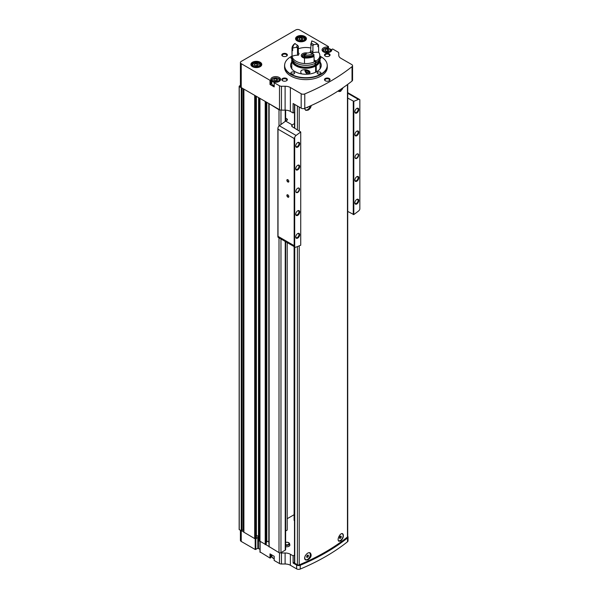 <?xml version="1.0" encoding="UTF-8"?>
<svg xmlns="http://www.w3.org/2000/svg" width="599" height="599" viewBox="0 0 599 599"><rect width="100%" height="100%" fill="white"/><g stroke="black" fill="none" stroke-linecap="round" stroke-linejoin="round"><path stroke-width="0.9" d="M342.239 533.844A3.894 2.246 120 0 0 342.141 533.784A3.894 2.246 120 0 0 341.774 533.642M342.576 533.709A4.178 2.411 -60 0 1 343.107 537.078A4.178 2.411 -60 0 1 340.397 540.68A4.178 2.411 -60 0 1 338.667 541.039M304.704 558.485A3.894 2.246 120 0 0 305.415 559.481A3.894 2.246 120 0 0 305.512 559.533M309.93 552.817A4.178 2.411 -60 0 1 310.207 556.231A4.178 2.411 -60 0 1 307.564 559.638A4.178 2.411 -60 0 1 305.557 559.893M294.483 246.788L294.483 562.865A0.928 0.539 0 0 0 294.76 563.24L297.411 564.775A1.393 0.801 0 0 0 299.208 564.857A211.754 122.256 0 0 0 347.465 536.996A1.393 0.801 0 0 0 347.727 536.524L347.727 84.362M311.218 105.529C310.911 107.603 309.825 109.16 307.976 110.194L305.64 110.253M340.809 91.235L338.937 91.565M307.976 559.878L305.64 559.945C302.458 558.388 307.489 551.058 310.282 552.974C311.937 555.191 311.166 557.489 307.976 559.878M340.809 540.919L338.937 541.249C336.376 540.051 340.434 532.152 342.658 533.746C343.976 535.776 343.362 538.164 340.809 540.919M342.98 87.761A4.178 2.411 -60 0 1 340.397 90.996A4.178 2.411 -60 0 1 338.667 91.347M304.704 108.793A3.894 2.246 120 0 0 305.415 109.789A3.894 2.246 120 0 0 305.512 109.842M310.394 105.903A4.178 2.411 -60 0 1 307.564 109.954A4.178 2.411 -60 0 1 305.557 110.201M260.116 551.964L269.999 558.051L269.999 553.88L274.2 556.306L274.2 560.477L279.493 563.532A2.785 1.61 0 0 0 281.463 564.003L285.109 564.003A7.428 4.29 0 0 1 290.365 565.261L296.647 568.885L296.647 565.097A2.785 1.61 0 0 0 300.249 565.261A211.477 122.099 0 0 0 347.502 537.977A2.785 1.61 0 0 0 348.034 537.033A2.785 1.61 0 0 0 347.727 536.307M296.647 568.885A2.785 1.61 0 0 0 300.249 569.05A211.477 122.099 0 0 0 347.502 541.773A2.785 1.61 0 0 0 348.034 540.83L348.034 537.033M294.483 112.193L293.113 112.986L290.365 111.399A7.428 4.29 0 0 0 285.109 110.141L281.463 110.141A2.785 1.61 0 0 1 280.257 109.984A1.393 0.801 0 0 1 278.999 109.767L269.213 103.732L279.493 109.669A2.785 1.61 0 0 0 280.257 109.984M285.109 86.256A7.428 4.29 0 0 1 290.365 87.514L301.177 93.751A2.785 1.61 0 0 0 304.779 93.916A211.387 122.039 0 0 0 352.032 66.639A2.785 1.61 0 0 0 352.564 65.695A2.785 1.61 0 0 0 351.748 64.557L340.936 58.313A7.428 4.29 0 0 1 338.757 55.28L338.757 53.176A2.785 1.61 0 0 0 337.941 52.038L332.647 48.983L331.756 49.41A4.874 2.815 0 0 1 331.816 49.859A4.874 2.815 0 0 1 326.934 52.675A4.874 2.815 0 0 1 322.06 49.859A4.874 2.815 0 0 1 327.705 47.074L328.447 46.557L299.68 29.95A2.785 1.61 0 0 0 295.741 29.95L241.232 61.42A2.785 1.61 0 0 0 240.416 62.558A2.785 1.61 0 0 0 241.232 63.696L269.999 80.303L270.898 79.869A4.874 2.815 0 0 1 270.838 79.427A4.874 2.815 0 0 1 275.712 76.612A4.874 2.815 0 0 1 280.587 79.427A4.874 2.815 0 0 1 274.948 82.213L274.2 82.729L279.493 85.784A2.785 1.61 0 0 0 281.463 86.256L285.109 86.256L285.109 110.141M301.177 93.751L301.177 108.164L293.113 103.507L293.113 112.986M271.766 555.528A4.874 2.815 0 0 0 270.898 556.726M270.845 554.367L270.898 557.639M270.845 557.714L269.999 558.051M240.416 530.355L240.416 540.305A2.785 1.61 0 0 0 241.232 541.444L255.189 549.5L257.817 548.362L259.981 549.231M297.149 40.889A5.436 3.137 0 0 0 304.839 40.889A5.436 3.137 0 0 0 304.839 36.449A5.436 3.137 0 0 0 297.149 36.449A5.436 3.137 0 0 0 297.149 40.889L297.149 40.889M252.493 66.676A5.436 3.137 0 0 0 260.183 66.676A5.436 3.137 0 0 0 260.183 62.236A5.436 3.137 0 0 0 252.493 62.236A5.436 3.137 0 0 0 252.493 66.676L252.493 66.676M327.084 64.018A21.362 12.332 180 0 1 327.114 64.168A21.362 12.332 180 0 1 327.286 65.703L327.286 67.298A21.362 12.332 180 0 1 305.924 79.63A21.362 12.332 180 0 1 284.562 67.298L284.562 65.703A21.362 12.332 180 0 1 284.727 64.168A21.362 12.332 180 0 1 284.765 64.018M286.547 78.484A2.785 1.61 180 0 1 286.547 80.76A2.785 1.61 180 0 1 282.608 80.76A2.785 1.61 180 0 1 282.608 78.484A2.785 1.61 180 0 1 286.547 78.484M286.547 53.835A2.785 1.61 180 0 1 286.547 56.111A2.785 1.61 180 0 1 282.608 56.111A2.785 1.61 180 0 1 282.608 53.835A2.785 1.61 180 0 1 286.547 53.835M329.233 53.835A2.785 1.61 180 0 1 329.233 56.111A2.785 1.61 180 0 1 325.294 56.111A2.785 1.61 180 0 1 325.294 53.835A2.785 1.61 180 0 1 329.233 53.835M329.233 78.484A2.785 1.61 180 0 1 329.233 80.76A2.785 1.61 180 0 1 325.294 80.76A2.785 1.61 180 0 1 325.294 78.484A2.785 1.61 180 0 1 329.233 78.484M270.898 84.062L270.898 79.892L270.898 84.047L269.999 84.474L274.2 86.9L274.2 82.729M240.416 62.558L240.416 86.443A2.785 1.61 0 0 0 241.232 87.581L269.213 103.732M258.476 548.362L258.476 537.363L256.394 538.187M258.476 537.363L258.611 97.615M256.394 535.633A1.498 0.861 0 0 1 257.929 536.494A2.321 1.34 0 0 0 257.929 536.502A2.321 1.34 0 0 0 258.611 537.445M285.641 546.617A2.995 1.73 0 0 0 288.688 546.423A2.995 1.73 0 0 0 289.841 544.783L289.527 543.592A2.681 1.55 0 0 0 288.067 542.439M294.102 246.563L294.102 520.396L294.483 520.621M287.206 518.689L294.102 514.713M285.641 530.969L287.206 530.07L287.206 242.588M269.146 546.632L278.999 552.63A1.393 0.801 0 0 0 280.257 552.847A1.393 0.801 0 0 0 280.968 552.63L285.236 550.159A1.393 0.801 0 0 0 285.641 549.59L285.641 241.682M280.257 552.847A2.785 1.61 0 0 0 281.463 553.004L285.109 553.004A7.428 4.29 0 0 1 290.365 554.262L293.113 555.85L293.113 563.053L296.647 565.097M294.483 555.056L293.113 555.85M259.374 540.904L269.033 546.498M239.166 529.426A3.714 2.141 0 0 0 239.158 529.501A3.714 2.141 0 0 0 239.166 529.568L243.845 531.957M243.898 532.212L254.695 538.598L256.342 538.561M301.177 108.164A2.785 1.61 0 0 0 304.779 108.329A211.387 122.039 0 0 0 352.032 81.045A2.785 1.61 0 0 0 352.564 80.101L352.564 65.695M259.367 98.049L265.799 101.763M244.145 89.266L255.938 96.072M240.416 85.402L239.308 86.039A3.714 2.141 0 0 0 239.158 86.638A3.714 2.141 0 0 0 239.166 86.705L241.674 87.836M259.981 552.151L259.951 98.768M254.695 538.598L254.695 95.735M243.845 530.587L243.224 530.227A0.741 0.427 0 0 0 242.056 530.317L241.674 530.699M266.188 544.244L265.799 544.626M266.241 542.627L266.832 541.9L266.832 102.362M268.801 541.548A1.393 0.801 0 0 0 266.832 541.9M268.824 103.507L269.033 543.465M338.757 53.176L338.757 55.28M325.489 80.858A2.284 1.318 180 0 1 324.98 80.034A2.284 1.318 180 0 1 326.395 78.813A2.284 1.318 180 0 1 328.881 79.098A2.284 1.318 180 0 1 329.547 80.034A2.284 1.318 180 0 1 329.038 80.858M325.489 56.216A2.284 1.318 180 0 1 324.98 55.385A2.284 1.318 180 0 1 326.395 54.165A2.284 1.318 180 0 1 328.881 54.457A2.284 1.318 180 0 1 329.547 55.385A2.284 1.318 180 0 1 329.038 56.216M282.803 56.216A2.284 1.318 180 0 1 282.294 55.385A2.284 1.318 180 0 1 283.701 54.165A2.284 1.318 180 0 1 286.195 54.457A2.284 1.318 180 0 1 286.861 55.385A2.284 1.318 180 0 1 286.352 56.216M282.803 80.858A2.284 1.318 180 0 1 282.294 80.034A2.284 1.318 180 0 1 283.701 78.813A2.284 1.318 180 0 1 286.195 79.098A2.284 1.318 180 0 1 286.861 80.034A2.284 1.318 180 0 1 286.352 80.858M320.083 65.815A15.327 8.85 180 0 1 320.892 67.298M290.957 67.298A15.327 8.85 180 0 1 291.758 65.815M320.083 62.026A15.327 8.85 180 0 1 321.244 65.403A15.327 8.85 180 0 1 305.924 74.246A15.327 8.85 180 0 1 290.597 65.403A15.327 8.85 180 0 1 291.758 62.026M319.851 56.104A21.294 12.294 180 0 1 320.982 56.71A21.294 12.294 180 0 1 327.054 63.868A21.294 12.294 180 0 1 305.924 77.698A21.294 12.294 180 0 1 284.795 63.868A21.294 12.294 180 0 1 291.99 56.104M320.368 72.224A1.857 1.071 180 0 1 320.914 72.988A1.857 1.071 180 0 1 319.057 74.059A1.857 1.071 180 0 1 317.2 72.988A1.857 1.071 180 0 1 318.346 71.992A1.857 1.071 180 0 1 320.368 72.224M294.102 72.224A1.857 1.071 180 0 1 294.648 72.988A1.857 1.071 180 0 1 292.784 74.059A1.857 1.071 180 0 1 290.927 72.988A1.857 1.071 180 0 1 292.08 71.992A1.857 1.071 180 0 1 294.102 72.224M291.945 58.777A1.857 1.071 180 0 1 290.927 57.818A1.857 1.071 180 0 1 291.99 56.853M319.851 56.853A1.857 1.071 180 0 1 320.368 57.062A1.857 1.071 180 0 1 320.914 57.818A1.857 1.071 180 0 1 319.903 58.777M327.286 65.703A21.362 12.332 180 0 1 305.924 78.035A21.362 12.332 180 0 1 284.562 65.703M258.409 64.512L256.896 63.636L254.822 63.958L254.268 65.156L255.78 66.032L257.855 65.71L258.409 64.512M303.072 38.733L301.552 37.857L299.478 38.171L298.923 39.369L300.443 40.245L302.51 39.923L303.072 38.733M271.766 81.951A4.874 2.815 0 0 0 270.898 83.149M278.797 81.614A3.946 2.276 0 0 0 279.658 80.191C281.328 77.855 271.669 76.47 271.766 80.191L271.766 83.598A3.946 2.276 0 0 0 272.919 85.215A3.946 2.276 0 0 0 274.147 85.694M275.158 81.007L273.638 80.131L274.192 78.933L276.266 78.611L277.786 79.487L277.232 80.685L275.158 81.007M326.38 51.432L324.868 50.556L325.422 49.358L327.496 49.036L329.008 49.912L328.454 51.11L326.38 51.432M276.708 80.768L276.266 80.506L276.266 78.611M274.192 80.453L274.192 78.933M276.266 80.506L274.716 80.753M327.938 51.192L327.496 50.937L327.496 49.036M325.422 50.878L325.422 49.358M327.496 50.937L325.938 51.177M301.993 40.006L301.552 39.751L301.552 37.857M299.478 39.691L299.478 38.171M301.552 39.751L299.994 39.991M257.338 65.785L256.896 65.531L256.896 63.636M254.822 65.471L254.822 63.958M256.896 65.531L255.339 65.77M294.483 562.266L293.113 563.053M294.76 128.171L294.76 104.458A0.928 0.539 0 0 0 294.76 104.458L297.411 105.986L297.411 129.706M310.17 106.001A3.894 2.246 -60 0 1 307.549 109.707A3.894 2.246 -60 0 1 305.602 109.902A3.894 2.246 -60 0 1 304.801 108.322M306.733 107.506L307.549 107.625L308.141 106.892M342.703 87.948A3.894 2.246 -60 0 1 340.389 90.749A3.894 2.246 -60 0 1 338.442 90.943A3.894 2.246 -60 0 1 338.383 90.906L338.442 90.943M309.226 552.735A3.894 2.246 -60 0 1 309.496 552.855A3.894 2.246 -60 0 1 310.095 555.969A3.894 2.246 -60 0 1 307.549 559.399A3.894 2.246 -60 0 1 305.602 559.593A3.894 2.246 -60 0 1 305.333 555.617M307.549 555.123L306.733 556.149L306.733 557.242L307.549 557.317L308.373 556.291L308.373 555.198L307.549 555.123M341.512 533.716A3.894 2.246 -60 0 1 342.336 533.896A3.894 2.246 -60 0 1 342.928 537.011A3.894 2.246 -60 0 1 340.389 540.44A3.894 2.246 -60 0 1 338.442 540.635A3.894 2.246 -60 0 1 338.383 540.597L338.442 540.635M340.389 536.172L339.566 537.191L339.566 538.284L340.389 538.359L341.205 537.34L341.205 536.24L340.389 536.172M307.077 107.356L307.549 107.625M339.566 537.588L340.225 536.375M340.225 536.771L341.205 537.34M339.566 537.887L340.389 538.359M306.733 556.546L307.384 555.333M307.384 555.722L308.373 556.291M306.733 556.845L307.549 557.317M287.864 194.885L287.864 194.885A1.393 0.801 60 0 1 288.845 196.592A1.393 0.801 60 0 1 287.864 197.161A1.393 0.801 60 0 1 286.876 195.454A1.393 0.801 60 0 1 287.864 194.885M287.864 179.722L287.864 179.722A1.393 0.801 60 0 1 288.845 181.422A1.393 0.801 60 0 1 287.864 181.991A1.393 0.801 60 0 1 286.876 180.284A1.393 0.801 60 0 1 287.864 179.722M294.693 246.795A2.785 1.61 120 0 0 295.007 247.088A2.785 1.61 120 0 0 296.086 247.102A278.625 160.869 120 0 0 300.735 245.216L300.735 131.967A278.625 160.869 120 0 0 296.086 135.449A2.785 1.61 120 0 0 294.693 137.366L294.693 246.795L294.169 245.665L294.169 138.496L278.011 129.174L278.011 127.535A2.785 1.61 -60 0 1 279.344 125.775A278.625 160.869 -60 0 1 285.648 121.088L286.876 120.377A1.857 1.071 0 0 0 287.423 119.62A1.857 1.071 0 0 0 286.876 118.864L285.641 118.153M297.71 192.459A2.598 1.505 -60 0 1 295.876 191.395A2.598 1.505 -60 0 1 297.71 188.213A2.598 1.505 -60 0 1 299.552 189.277A2.598 1.505 -60 0 1 297.71 192.459M297.71 169.861A2.785 1.61 -60 0 1 295.741 168.723A2.785 1.61 -60 0 1 297.71 165.309A2.785 1.61 -60 0 1 299.68 166.447A2.785 1.61 -60 0 1 297.71 169.861M297.71 215.363A2.785 1.61 -60 0 1 295.741 214.225A2.785 1.61 -60 0 1 297.71 210.811A2.785 1.61 -60 0 1 299.68 211.949A2.785 1.61 -60 0 1 297.71 215.363M297.71 238.11A2.785 1.61 -60 0 1 295.741 236.972A2.785 1.61 -60 0 1 297.71 233.558A2.785 1.61 -60 0 1 299.68 234.696A2.785 1.61 -60 0 1 297.71 238.11M297.71 147.114A2.785 1.61 -60 0 1 295.741 145.976A2.785 1.61 -60 0 1 297.71 142.562A2.785 1.61 -60 0 1 299.68 143.7A2.785 1.61 -60 0 1 297.71 147.114M356.817 158.338A2.598 1.505 -60 0 1 354.982 157.275A2.598 1.505 -60 0 1 356.817 154.085A2.598 1.505 -60 0 1 358.659 155.148A2.598 1.505 -60 0 1 356.817 158.338M356.817 135.733A2.785 1.61 -60 0 1 354.848 134.595A2.785 1.61 -60 0 1 356.817 131.188A2.785 1.61 -60 0 1 358.786 132.327A2.785 1.61 -60 0 1 356.817 135.733M356.817 181.235A2.785 1.61 -60 0 1 354.848 180.097A2.785 1.61 -60 0 1 356.817 176.683A2.785 1.61 -60 0 1 358.786 177.821A2.785 1.61 -60 0 1 356.817 181.235M356.817 203.989A2.785 1.61 -60 0 1 354.848 202.851A2.785 1.61 -60 0 1 356.817 199.437A2.785 1.61 -60 0 1 358.786 200.575A2.785 1.61 -60 0 1 356.817 203.989M356.817 112.986A2.785 1.61 -60 0 1 354.848 111.848A2.785 1.61 -60 0 1 356.817 108.434A2.785 1.61 -60 0 1 358.786 109.572A2.785 1.61 -60 0 1 356.817 112.986M347.727 211.417L353.799 214.577A278.625 160.869 120 0 0 358.442 211.103A2.785 1.61 120 0 0 359.842 209.186L359.842 99.748A2.785 1.61 120 0 0 359.527 99.456A2.785 1.61 120 0 0 358.442 99.441A278.625 160.869 120 0 0 353.799 101.336L347.727 98.094M353.799 214.577L353.799 101.336M295.007 247.088L278.258 237.421A2.785 1.61 -60 0 1 278.011 237.211L278.011 129.174M278.011 237.211L278.011 236.335L294.169 245.665M294.693 137.366L294.169 138.496M294.483 123.574L292.215 124.884A278.625 160.869 120 0 0 292.132 124.944L291.586 125.842L292.132 126.659L300.735 131.967M353.275 214.622L353.275 101.291M292.215 124.884L285.648 121.088M297.523 142.682A2.284 1.318 -60 0 1 298.497 142.652A2.284 1.318 -60 0 1 298.849 144.486A2.284 1.318 -60 0 1 297.359 146.493A2.284 1.318 -60 0 1 296.213 146.605A2.284 1.318 -60 0 1 295.749 145.752M297.523 233.677A2.284 1.318 -60 0 1 298.497 233.655A2.284 1.318 -60 0 1 298.849 235.482A2.284 1.318 -60 0 1 297.359 237.496A2.284 1.318 -60 0 1 296.213 237.608A2.284 1.318 -60 0 1 295.749 236.755M297.523 210.93A2.284 1.318 -60 0 1 298.497 210.9A2.284 1.318 -60 0 1 298.849 212.735A2.284 1.318 -60 0 1 297.359 214.742A2.284 1.318 -60 0 1 296.213 214.854A2.284 1.318 -60 0 1 295.749 214M297.523 165.429A2.284 1.318 -60 0 1 298.497 165.406A2.284 1.318 -60 0 1 298.849 167.233A2.284 1.318 -60 0 1 297.359 169.247A2.284 1.318 -60 0 1 296.213 169.36A2.284 1.318 -60 0 1 295.749 168.499M356.63 108.554A2.284 1.318 -60 0 1 357.603 108.531A2.284 1.318 -60 0 1 357.955 110.358A2.284 1.318 -60 0 1 356.465 112.372A2.284 1.318 -60 0 1 355.319 112.485A2.284 1.318 -60 0 1 354.855 111.631M356.63 199.557A2.284 1.318 -60 0 1 357.603 199.527A2.284 1.318 -60 0 1 357.955 201.361A2.284 1.318 -60 0 1 356.465 203.368A2.284 1.318 -60 0 1 355.319 203.48A2.284 1.318 -60 0 1 354.855 202.627M356.63 176.802A2.284 1.318 -60 0 1 357.603 176.78A2.284 1.318 -60 0 1 357.955 178.607A2.284 1.318 -60 0 1 356.465 180.621A2.284 1.318 -60 0 1 355.319 180.733A2.284 1.318 -60 0 1 354.855 179.88M356.63 131.301A2.284 1.318 -60 0 1 357.603 131.278A2.284 1.318 -60 0 1 357.955 133.105A2.284 1.318 -60 0 1 356.465 135.119A2.284 1.318 -60 0 1 355.319 135.232A2.284 1.318 -60 0 1 354.855 134.378M356.719 154.153A2.321 1.34 -60 0 1 357.783 154.085A2.321 1.34 -60 0 1 358.135 155.95A2.321 1.34 -60 0 1 356.622 157.994A2.321 1.34 -60 0 1 355.462 158.106A2.321 1.34 -60 0 1 354.982 157.155M297.613 188.273A2.321 1.34 -60 0 1 298.676 188.213A2.321 1.34 -60 0 1 299.036 190.07A2.321 1.34 -60 0 1 297.516 192.114A2.321 1.34 -60 0 1 296.355 192.234A2.321 1.34 -60 0 1 295.876 191.276M288.845 181.317A1.146 0.659 60 0 1 288.613 181.744A1.146 0.659 60 0 1 287.468 181.085A1.146 0.659 60 0 1 287.468 179.767A1.146 0.659 60 0 1 287.954 179.775M288.845 196.479A1.146 0.659 60 0 1 288.613 196.906A1.146 0.659 60 0 1 287.468 196.247A1.146 0.659 60 0 1 287.468 194.93A1.146 0.659 60 0 1 287.954 194.945M319.806 69.147A14.166 8.176 180 0 0 320.083 67.522L320.083 60.095A14.166 8.176 180 0 1 316.257 65.68L316.257 71.932M315.606 72.262L315.606 66.062A14.166 8.176 180 0 1 300.286 67.597A14.166 8.176 180 0 1 291.758 60.095A14.166 8.176 180 0 1 292.102 58.305M319.739 58.305A14.166 8.176 180 0 1 320.083 60.095M292.042 69.147A14.166 8.176 180 0 1 291.758 67.522L291.758 60.095M301.544 73.879C300.413 72.344 300.503 71.109 301.806 70.18C305.408 69.117 308.186 69.776 310.132 72.15L308.919 73.954M315.606 66.062L315.441 65.965A13.934 8.042 180 0 1 300.376 67.47A13.934 8.042 180 0 1 291.99 60.095L291.99 59.526A13.934 8.042 180 0 1 292.125 58.403M319.716 58.403A13.934 8.042 180 0 1 319.851 59.526L319.851 60.095A13.934 8.042 180 0 1 316.092 65.59L316.257 65.68M315.441 65.965L315.441 65.396A13.934 8.042 180 0 1 300.376 66.901A13.934 8.042 180 0 1 291.99 59.526M319.851 59.526A13.934 8.042 180 0 1 316.092 65.021L316.092 65.59M315.441 65.396L314.947 65.111A13.238 7.645 180 0 1 300.878 66.586A13.238 7.645 180 0 1 292.694 59.818M319.147 59.818A13.238 7.645 180 0 1 315.606 64.737L316.092 65.021M317.874 45.876A13.934 8.042 180 0 1 318.638 46.722L318.638 52.255A13.934 8.042 180 0 1 319.851 55.542L319.851 57.287A13.934 8.042 180 0 1 316.092 62.783L315.606 62.498L315.606 64.737M314.947 63.412L314.947 65.111M297.493 48.062A8.453 4.882 180 0 1 298.317 46.288L297.546 45.224A9.382 5.413 180 0 0 296.557 47.343L297.493 48.062L297.493 54.434L298.422 55.205A8.82 5.091 0 0 0 292.065 56.366A13.934 8.042 180 0 1 291.99 55.542A13.934 8.042 180 0 0 300.376 62.925A13.934 8.042 180 0 0 315.441 61.42L315.441 63.165A13.934 8.042 180 0 1 300.376 64.662A13.934 8.042 180 0 1 291.99 57.287L291.99 55.542A13.934 8.042 180 0 1 291.99 55.475M298.317 48.804A13.934 8.042 180 0 1 310.664 47.98M319.851 55.542A13.934 8.042 180 0 1 316.092 61.038L316.092 62.783M315.441 61.42L314.086 60.641M304.494 58.096A4.642 2.681 180 0 1 301.275 55.542A4.642 2.681 180 0 1 307.414 53.004M314.086 59.878L316.092 61.038M318.638 52.255A8.82 5.091 0 0 0 312.124 53.086L312.918 52.046L312.918 45.674L313.764 44.685A9.382 5.413 180 0 0 311.068 43.128L310.664 50.743A8.453 4.882 180 0 1 312.918 52.046M313.382 55.587L313.382 56.351A8.82 5.091 0 0 0 314.086 56.523L314.086 62.056A13.934 8.042 180 0 1 304.494 63.546L304.494 58.006A8.82 5.091 0 0 0 304.958 57.654L304.958 56.815M298.317 46.288L298.317 52.66L299.133 53.67A7.525 4.343 180 0 0 298.422 55.205M314.086 54.928L313.09 53.917A8.82 5.091 0 0 1 310.14 52.495A9.382 5.413 180 0 1 306.463 53.064A8.82 5.091 0 0 1 305.138 55.153L304.494 56.793A13.934 8.042 180 0 0 314.086 55.31L314.086 54.928A13.934 8.042 180 0 1 304.494 56.418L304.494 55.729M313.09 53.917A13.006 7.51 180 0 1 305.138 55.153M296.557 47.343A8.82 5.091 0 0 0 292.941 48.107L292.065 49.238A13.934 8.042 180 0 1 291.99 48.414A13.934 8.042 180 0 1 294.633 43.697L295.075 43.517A8.82 5.091 0 0 0 297.546 45.224M292.941 48.107A13.006 7.51 180 0 1 295.075 43.517M292.065 49.238L292.065 49.62A13.934 8.042 180 0 1 291.99 48.796A13.934 8.042 180 0 1 291.998 48.601M292.065 49.62A8.82 5.091 180 0 1 292.679 49.35L292.679 50.563A13.283 7.667 180 0 1 292.641 50.009L292.641 49.365M313.382 56.351A13.283 7.667 180 0 1 304.958 57.654M292.679 50.563A8.82 5.091 0 0 0 292.065 50.833L292.065 56.366M292.065 50.833A13.934 8.042 180 0 1 291.99 50.009A13.934 8.042 180 0 1 292.027 49.403M314.086 56.523A13.934 8.042 180 0 1 304.494 58.006M312.124 53.086A7.525 4.343 180 0 0 310.177 51.963L310.664 50.743M310.664 44.378A8.453 4.882 180 0 1 312.918 45.674M311.068 43.128A8.82 5.091 0 0 0 311.742 41.181A8.82 5.091 0 0 0 311.727 40.942A13.006 7.51 180 0 1 315.119 42.349A13.006 7.51 180 0 1 317.552 44.304A8.82 5.091 0 0 0 313.764 44.685M317.552 44.304L318.638 45.509A8.82 5.091 180 0 0 317.874 45.449L317.874 46.67A8.82 5.091 0 0 1 318.638 46.722M315.119 42.349L315.77 42.731A13.934 8.042 180 0 1 318.638 45.127M311.682 41.75A8.82 5.091 180 0 0 311.615 41.451L311.727 40.942M304.322 56.426L303.903 56.119A2.089 1.205 180 0 1 304.442 54.958L304.112 55.977L304.442 54.958L304.958 55.527M303.903 56.119L303.903 56.119A2.089 1.205 180 0 0 304.494 56.688M304.442 54.958A2.089 1.205 180 0 1 305.655 54.614M307.167 70.076A1.61 0.928 60 0 1 307.893 71.116A1.61 0.928 60 0 1 308.043 71.858A1.61 0.928 60 0 1 307.893 72.427L306.905 72.516L305.924 71.288L305.924 69.978A1.61 0.928 60 0 1 306.059 69.836M307.893 72.427A1.61 0.928 60 0 1 306.905 72.516A1.61 0.928 60 0 1 305.924 71.288A1.61 0.928 60 0 1 305.924 69.978M308.403 70.48A2.883 1.662 60 0 1 308.77 73.22A2.883 1.662 60 0 1 306.905 73.55A2.883 1.662 60 0 1 304.869 70.031A2.883 1.662 60 0 1 304.891 69.694M309.144 70.832A3.25 1.879 60 0 1 308.792 73.864A3.25 1.879 60 0 1 307.167 73.707A3.25 1.879 60 0 1 307.032 73.625M307.235 70.135L307.729 71.146A1.393 0.801 60 0 1 307.265 70.158M307.235 70.532L305.924 71.288M308.036 71.865L306.905 72.516M299.208 564.857L299.208 245.845M299.208 130.747L299.208 107.026M347.465 536.996L347.465 84.556M347.502 541.773L347.502 537.977M300.249 569.05L300.249 565.261M290.365 87.514L290.365 111.399M273.249 558.223A3.482 2.014 0 0 0 274.147 558.597M269.999 84.474L269.999 80.303M241.232 63.696L241.232 87.581M279.493 85.784L279.493 109.669M274.2 556.306L274.2 560.477M279.493 563.532L279.493 552.81M260.116 552.345L260.116 541.728M255.189 549.5L255.189 538.801M241.232 541.444L241.262 87.978M290.365 565.261L290.365 554.262M281.463 86.256L281.463 110.141M304.779 93.916L304.779 108.329M352.032 66.639L352.032 81.045M278.999 552.63L278.999 237.848M278.999 126.075L278.999 109.767M269.146 546.939L269.146 104.076M265.207 544.663L265.207 101.8M243.898 532.361L243.898 89.498M239.241 529.673L239.241 86.81M285.236 550.159L285.236 241.449M285.236 121.387L285.236 110.141M280.968 552.63L280.968 238.986M280.968 124.547L280.968 110.119M239.166 529.568L239.166 86.705M241.554 530.819L241.554 87.956M242.056 530.317L242.056 88.053M243.224 530.227L243.224 88.727M255.526 538.935L255.526 96.065M255.998 538.905L255.998 96.11M256.342 538.711L256.342 96.304M259.374 541.152L259.374 98.288M265.731 544.663L265.731 101.8M266.188 544.401L266.188 101.987M268.861 543.36L268.861 103.53M281.463 564.003L281.463 553.004M285.109 564.003L285.109 553.004M255.848 549.5L255.848 538.958M257.817 548.362L257.817 537.363M253.879 66.257A3.482 2.014 0 0 0 259.704 65.351A3.482 2.014 0 0 0 255.436 62.888A3.482 2.014 0 0 0 253.879 66.257M253.549 66.826A3.946 2.276 0 0 0 257.847 67.32A3.946 2.276 0 0 0 260.288 65.209C261.958 62.88 252.299 61.495 252.389 65.209A3.946 2.276 0 0 0 253.549 66.826M261.074 65.778A4.874 2.815 0 0 0 261.216 65.104A4.874 2.815 0 0 0 256.342 62.289A4.874 2.815 0 0 0 251.46 65.104A4.874 2.815 0 0 0 251.602 65.778M260.041 66.751A5.039 2.913 0 0 0 259.854 62.693A5.039 2.913 0 0 0 252.823 62.693A5.039 2.913 0 0 0 252.643 66.751M298.534 40.47A3.482 2.014 0 0 0 304.359 39.571A3.482 2.014 0 0 0 300.092 37.108A3.482 2.014 0 0 0 298.534 40.47M298.205 41.039A3.946 2.276 0 0 0 302.51 41.533A3.946 2.276 0 0 0 304.943 39.429C306.613 37.101 296.954 35.708 297.052 39.429A3.946 2.276 0 0 0 298.205 41.039M305.73 39.998A4.874 2.815 0 0 0 305.872 39.317A4.874 2.815 0 0 0 300.998 36.502A4.874 2.815 0 0 0 296.123 39.317A4.874 2.815 0 0 0 296.265 39.998M304.696 40.972A5.039 2.913 0 0 0 304.517 36.913A5.039 2.913 0 0 0 297.478 36.913A5.039 2.913 0 0 0 297.299 40.972M270.261 84.474L270.261 80.303M270.845 84.137L270.845 79.966M328.447 48.324L328.447 46.707M327.863 48.205L327.863 47.044M327.705 48.182L327.705 47.074M331.756 50.301L331.756 49.41M270.261 554.03L270.261 558.051M271.766 80.191A3.946 2.276 0 0 0 272.919 81.801A3.946 2.276 0 0 0 274.567 82.37M273.249 81.232A3.482 2.014 0 0 0 279.074 80.333A3.482 2.014 0 0 0 274.814 77.87A3.482 2.014 0 0 0 273.249 81.232M330.019 52.038A3.946 2.276 0 0 0 330.888 50.615C332.557 48.279 322.898 46.894 322.988 50.615A3.946 2.276 0 0 0 323.849 52.038M324.471 51.656A3.482 2.014 0 0 0 330.304 50.758A3.482 2.014 0 0 0 326.036 48.294A3.482 2.014 0 0 0 324.471 51.656M274.147 558.695L273.017 558.246L271.766 556.419A3.946 2.276 0 0 0 272.919 558.028A3.946 2.276 0 0 0 274.147 558.508M294.76 563.24L294.76 246.945M297.411 564.775L297.411 246.578M285.641 545.202A2.681 1.55 0 0 0 288.433 545.083A2.681 1.55 0 0 0 289.527 543.592L287.745 542.245L285.641 542.342M285.686 542.439A2.681 1.55 0 0 0 285.641 542.454A2.224 1.288 0 0 1 288.553 542.679A2.224 1.288 0 0 1 288.553 544.371A2.224 1.288 0 0 1 285.641 544.596M286.876 120.377L286.876 118.864M292.132 126.659L292.132 124.944M358.442 99.441L347.727 93.257M296.086 135.449L279.344 125.775M297.493 54.434A8.453 4.882 180 0 1 298.317 52.66M304.494 58.058A3.684 2.126 180 0 1 302.248 55.969A3.684 2.126 180 0 1 303.708 54.404M304.958 57.624A3.287 1.902 180 0 1 302.69 55.467A3.287 1.902 180 0 1 306.134 53.91M239.158 529.501L239.158 86.638M243.845 532.286L243.845 89.423M256.394 538.636L256.394 96.334M259.307 541.032L259.307 98.169M266.241 544.326L266.241 102.025M268.801 543.286L268.801 103.5M269.033 546.79L269.033 103.927M285.641 121.095L285.641 110.156M260.288 66.586L260.288 65.209M252.389 66.586L252.389 65.209M259.899 66.833L261.216 65.104M252.778 66.833L251.46 65.104M304.943 40.799L304.943 39.429M297.052 40.799L297.052 39.429M304.562 41.054L305.872 39.317M297.433 41.054L296.123 39.317M274.147 86.825L274.147 82.655M328.499 48.339L328.499 46.632M331.749 50.309L331.749 49.395M274.147 556.276L274.147 560.402M279.658 81.082L279.658 80.191M330.888 51.507L330.888 50.615M322.988 51.507L322.988 50.615M271.766 556.419L271.766 554.899M294.483 128.014L294.483 104.301M277.876 236.755L277.876 128.456M359.527 99.456L347.727 92.65M291.99 48.414L291.99 48.796M291.99 50.009L291.99 55.542M306.171 53.843L302.66 55.048L302.128 57.085M308.792 73.864L309.436 73.497M315.606 68.323L316.257 67.949"/></g></svg>
